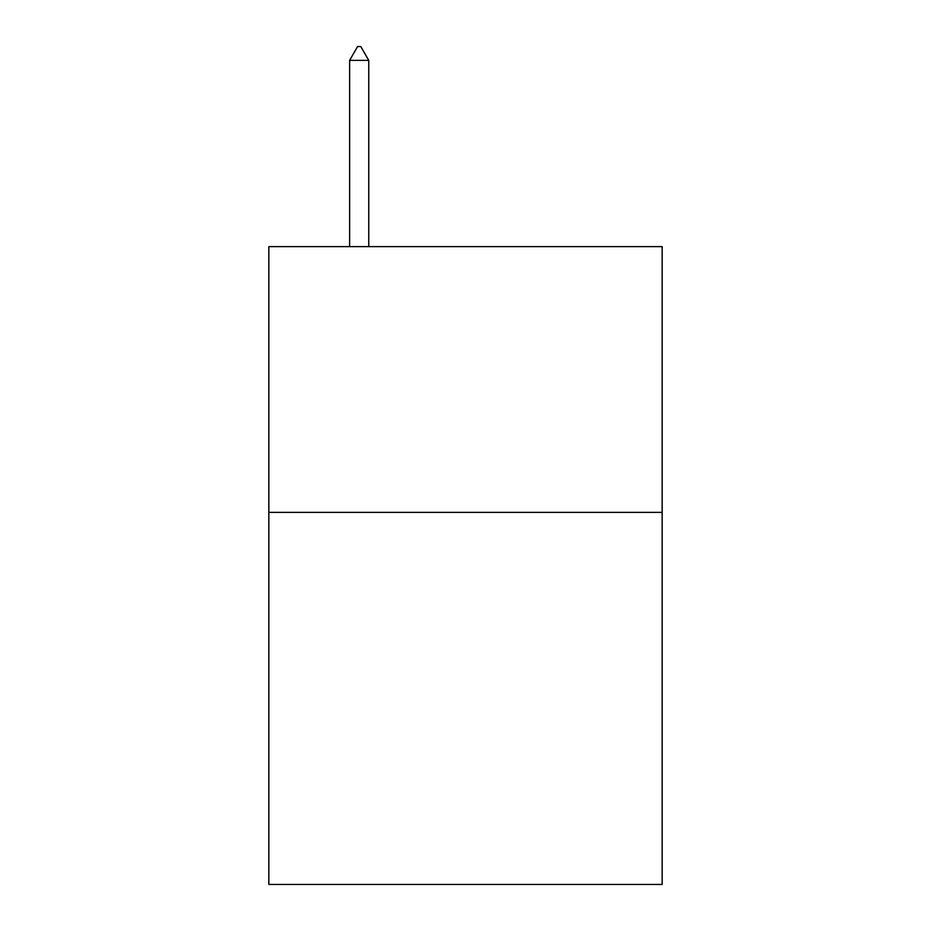 <?xml version="1.0" encoding="UTF-8"?>
<svg xmlns="http://www.w3.org/2000/svg" width="931" height="931" viewBox="0 0 931 931"><rect width="100%" height="100%" fill="white"/><g stroke="black" fill="none" stroke-linecap="round" stroke-linejoin="round"><path stroke-width="1.4" d="M662.162 512.376L662.162 884.45L268.838 884.45L268.838 246.622L662.162 246.622L662.162 512.376L268.838 512.376M368.757 60.375L360.786 46.55L357.597 46.55L349.625 60.375L368.757 60.375L368.757 246.622M349.625 60.375L349.625 246.622"/></g></svg>
